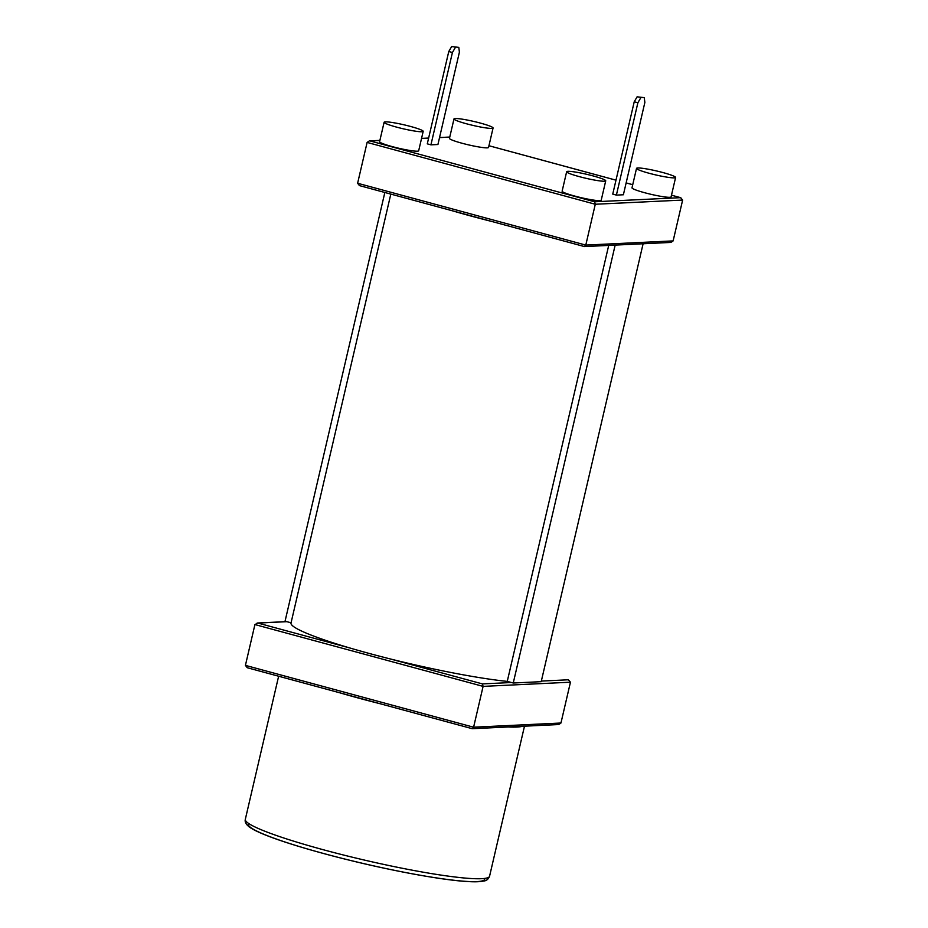 <?xml version="1.0" encoding="UTF-8"?>
<svg xmlns="http://www.w3.org/2000/svg" width="928" height="928" viewBox="0 0 928 928"><rect width="100%" height="100%" fill="white"/><g stroke="black" fill="none" stroke-linecap="round" stroke-linejoin="round"><path stroke-width="1.39" d="M584.559 246.57L670.921 242.428L673.136 240.897L682.637 200.065L595.289 204.253L585.788 245.085L584.338 246.546L359.426 185.6L357.616 183.257L367.117 142.425L369.344 140.894L379.865 140.476M367.117 142.425L595.289 204.253L594.616 201.782L370.098 140.952M682.637 200.065L680.572 197.664L594.616 201.782M491.689 221.444A125.396 12.667 -166.9 0 1 452.133 210.726M644.252 97.637L644.867 102.416L623.384 194.764L616.389 195.1L612.747 194.103L634.23 101.767L637.107 96.825L644.252 97.637L637.107 96.825M605.729 180.821L601.205 200.262A20.068 2.03 -166.9 0 1 581.206 197.687A20.068 2.03 -166.9 0 1 562.124 191.168L566.648 171.726A20.068 2.03 -166.9 0 1 567.936 171.32A20.068 2.03 -166.9 0 1 589.964 175.102A20.068 2.03 -166.9 0 1 605.729 180.821A20.068 2.03 -166.9 0 1 585.73 178.246A20.068 2.03 -166.9 0 1 566.648 171.726M423.191 131.358L418.667 150.8A20.068 2.03 -166.9 0 1 398.669 148.225A20.068 2.03 -166.9 0 1 379.587 141.706L384.111 122.264A20.068 2.03 -166.9 0 1 385.398 121.87A20.068 2.03 -166.9 0 1 407.427 125.64A20.068 2.03 -166.9 0 1 423.191 131.358A20.068 2.03 -166.9 0 1 403.193 128.783A20.068 2.03 -166.9 0 1 384.111 122.264M458.792 47.386L459.406 52.165L437.923 144.513L430.928 144.838L427.286 143.852L448.769 51.516L451.646 46.562L458.792 47.386L451.646 46.562M493.07 128.006L488.546 147.448A20.068 2.03 -166.9 0 1 468.536 144.872A20.068 2.03 -166.9 0 1 449.465 138.353L453.989 118.912A20.068 2.03 -166.9 0 1 455.265 118.517A20.068 2.03 -166.9 0 1 477.305 122.287A20.068 2.03 -166.9 0 1 493.07 128.006A20.068 2.03 -166.9 0 1 473.06 125.431A20.068 2.03 -166.9 0 1 453.989 118.912M675.607 177.468L671.083 196.91A20.068 2.03 -166.9 0 1 651.085 194.335A20.068 2.03 -166.9 0 1 632.003 187.816L636.527 168.374A20.068 2.03 -166.9 0 1 637.814 167.98A20.068 2.03 -166.9 0 1 659.843 171.75A20.068 2.03 -166.9 0 1 675.607 177.468A20.068 2.03 -166.9 0 1 655.609 174.893A20.068 2.03 -166.9 0 1 636.527 168.374M641.434 243.844L613.489 245.178M615.044 245.607L513.254 683.008L507.256 681.384L608.71 245.41M507.256 681.384A125.396 12.667 -166.9 0 1 390.491 658.996A125.396 12.667 -166.9 0 1 349.833 647.976A125.396 12.667 -166.9 0 1 291.009 623.013L390.816 194.103M291.056 622.804L285.07 621.18L384.842 192.49M616.389 195.1L637.884 102.753L640.761 97.811M637.884 102.753L634.23 101.767M430.928 144.838L452.423 52.502L455.3 47.56M452.423 52.502L448.769 51.516M642.988 244.261L541.198 681.674L513.254 683.008M570.453 682.196L483.105 686.384L473.605 727.204L472.364 728.689L558.726 724.548L560.953 723.016L570.453 682.196L568.377 679.783L541.337 681.082M349.833 647.976L257.903 623.071L254.922 624.556L483.105 686.384L482.432 683.901L390.491 658.996M254.922 624.556L245.421 665.376L247.231 667.719L472.143 728.666L247.231 667.719M522.452 726.288A125.396 12.667 -166.9 0 1 508.08 726.972M379.494 703.563A125.396 12.667 -166.9 0 1 339.95 692.845M673.136 240.897L585.788 245.085L357.616 183.257M421.532 138.481L428.608 138.144M439.524 137.622L449.744 137.135M615.995 180.16L488.94 145.731L615.983 180.171M626.133 182.92L632.722 184.707M671.478 195.205L680.572 197.664M511.421 682.521L482.432 683.901M257.903 623.071L286.903 621.679M560.953 723.016L473.605 727.204L245.421 665.376M524.482 726.195L489.578 876.194A125.396 12.667 -166.9 0 1 364.576 860.117A125.396 12.667 -166.9 0 1 245.317 819.354L278.632 676.234M484.718 878.41A121.382 12.261 -166.9 0 1 363.764 863.608A121.382 12.261 -166.9 0 1 248.692 823.496M584.338 246.546L359.426 185.6M369.344 140.894L379.888 140.395M421.544 138.4L428.632 138.052M439.547 137.53L449.767 137.042M626.145 182.909L632.734 184.695M671.478 195.193L680.839 197.722M257.149 623.024L286.636 621.609M489.578 876.194C488.337 879.245 486.411 880.834 483.801 880.985C480.368 881.797 475.194 881.994 468.28 881.588C444.883 880.394 398.286 872.088 353.348 861.161C301.113 848.482 257.462 834.26 248.368 826.187C245.758 823.936 244.737 821.663 245.317 819.354"/></g></svg>
